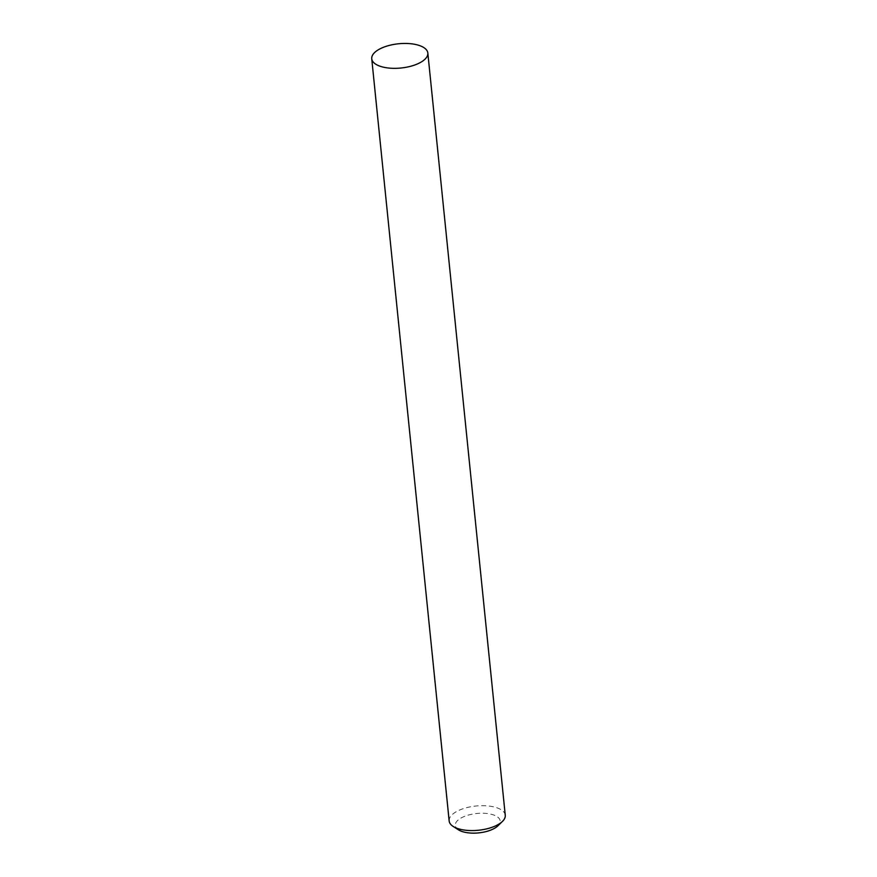 <?xml version="1.0" encoding="UTF-8"?>
<svg xmlns="http://www.w3.org/2000/svg" width="877" height="877" viewBox="0 0 877 877"><rect width="100%" height="100%" fill="white"/><g stroke="black" fill="none" stroke-linecap="round" stroke-linejoin="round"><path stroke-width="0.66" stroke-dasharray="4.38 3.29" d="M458.496 829.839A22.561 9.746 174.2 0 1 464.328 816.443A22.561 9.746 174.2 0 1 492.096 814.481A22.561 9.746 174.2 0 1 497.895 825.838M505.262 815.281A28.196 12.179 -5.8 0 0 489.267 806.084A28.196 12.179 -5.8 0 0 460.469 809.69A28.196 12.179 -5.8 0 0 449.167 820.982"/><path stroke-width="1.32" d="M502.422 821.431L497.895 825.838A22.561 9.746 174.2 0 1 491.12 829.938A22.561 9.746 174.2 0 1 458.496 829.839L453.179 826.441A28.196 12.179 -5.8 0 0 493.959 826.572A28.196 12.179 -5.8 0 0 502.422 821.431A28.196 12.179 -5.8 0 0 505.262 815.281L427.833 53.048A28.196 12.179 174.2 0 1 416.531 64.328A28.196 12.179 174.2 0 1 387.733 67.935A28.196 12.179 174.2 0 1 371.738 58.737A28.196 12.179 174.2 0 1 383.041 47.457A28.196 12.179 174.2 0 1 411.85 43.85A28.196 12.179 174.2 0 1 427.833 53.048M371.738 58.737L449.167 820.982A28.196 12.179 -5.8 0 0 453.179 826.441"/></g></svg>
